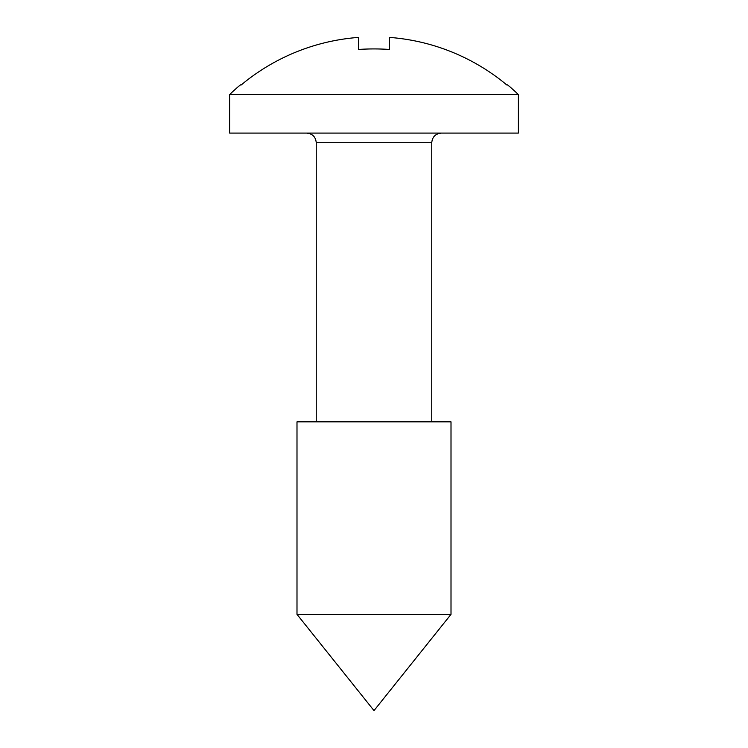 <?xml version="1.0" encoding="UTF-8"?>
<svg xmlns="http://www.w3.org/2000/svg" width="748" height="748" viewBox="0 0 748 748"><rect width="100%" height="100%" fill="white"/><g stroke="black" fill="none" stroke-linecap="round" stroke-linejoin="round"><path stroke-width="1.12" d="M229.617 94.575L229.617 133.079L518.383 133.079L518.383 94.575A207.869 207.869 0 0 0 507.696 84.954L506.807 84.954A207.299 207.299 0 0 0 389.399 37.4L389.399 49.452A207.346 189.188 -0 0 0 374 48.929A207.346 189.188 -0 0 0 358.601 49.452L358.601 37.4A207.299 207.299 0 0 0 241.193 84.954L240.304 84.954A207.869 207.869 0 0 0 229.617 94.575L518.383 94.575M374 614.351L451.007 614.351L451.007 421.844L296.993 421.844L296.993 614.351L374 614.351M389.399 37.4L389.399 49.452M358.601 37.4L358.601 49.452M431.755 421.844L431.755 142.709L316.245 142.709C315.675 136.856 312.468 133.649 306.624 133.079M296.993 614.351L374 710.6L451.007 614.351M316.245 421.844L316.245 142.709M431.755 142.709C432.325 136.856 435.532 133.649 441.376 133.079"/></g></svg>
